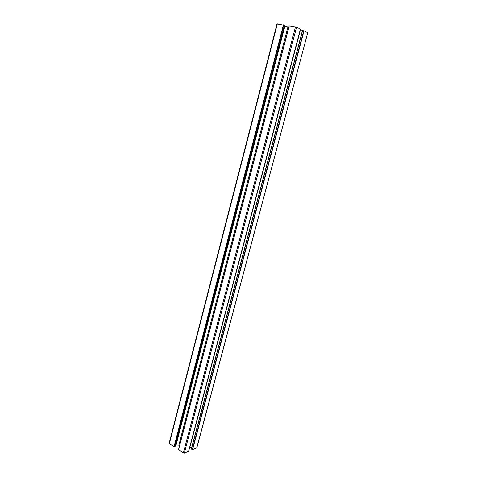 <?xml version="1.0" encoding="UTF-8"?>
<svg xmlns="http://www.w3.org/2000/svg" width="477" height="477" viewBox="0 0 477 477"><rect width="100%" height="100%" fill="white"/><g stroke="black" fill="none" stroke-linecap="round" stroke-linejoin="round"><path stroke-width="0.72" d="M191.325 448.869L302.418 30.576L191.325 448.869L192.297 449.62L196.864 447.796L307.719 32.812M302.418 30.576L304.022 30.856L307.856 32.782M189.828 446.848L191.581 447.921M189.989 446.871L300.289 30.528L302.34 30.874M178.505 449.602L289.157 25.83L178.505 449.602L183.377 452.947L184.343 453.102L188.636 451.212M289.157 25.83L296.575 27.165L300.427 29.115M175.596 444.856L178.869 445.071L179.567 445.536M178.869 445.071L287.929 26.945L288.829 27.094M176.162 444.63L284.918 26.068L287.929 26.945M284.399 25.818L284.918 26.068M169.323 443.008L169.359 443.515L174.063 446.681L175.178 446.228M277.131 23.975L284.441 25.37M196.715 447.945L307.748 32.698M192.583 449.668L304.022 30.856M192.297 449.62L303.712 30.766M191.438 449.054L302.597 30.576M188.606 451.325L300.432 29.079M184.343 453.102L296.575 27.165M183.377 452.947L295.501 26.855M178.571 449.716L289.265 25.83M175.125 446.418L284.459 25.311M174.349 446.728L283.749 24.965M174.063 446.681L283.433 24.876M169.359 443.515L277.346 23.874M188.653 451.278L300.468 29.103M175.214 446.341L284.519 25.359M169.15 443.169L277.006 23.874"/></g></svg>
